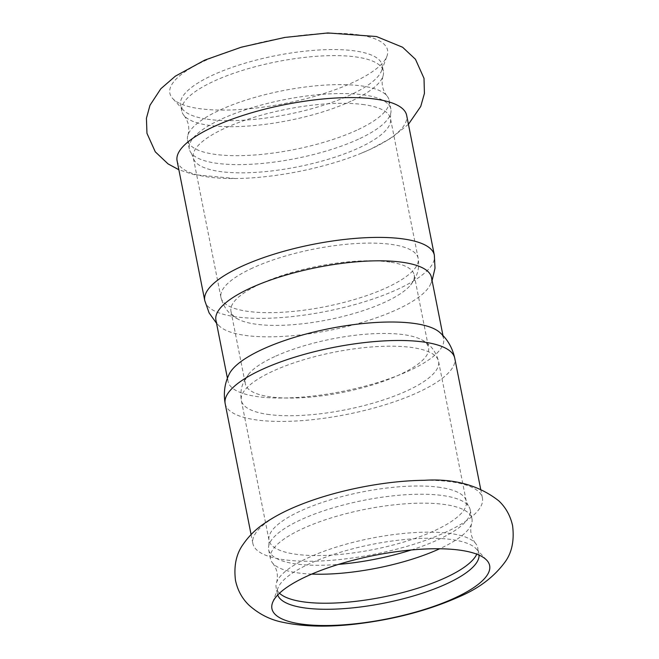 <?xml version="1.0" encoding="UTF-8"?>
<svg xmlns="http://www.w3.org/2000/svg" width="659" height="659" viewBox="0 0 659 659"><rect width="100%" height="100%" fill="white"/><g stroke="black" fill="none" stroke-linecap="round" stroke-linejoin="round"><path stroke-width="0.49" stroke-dasharray="3.29 2.47" d="M299.845 504.951A117.014 34.153 168.8 0 0 252.867 543.502A117.014 34.153 168.8 0 0 283.09 559.59A117.014 34.153 168.8 0 0 445.558 532.274A117.014 34.153 168.8 0 0 482.429 498.047A117.014 34.153 168.8 0 0 452.206 481.96A117.014 34.153 168.8 0 0 424.305 480.304M411.224 549.993A102.73 29.984 168.8 0 0 437.823 539.853A102.73 29.984 168.8 0 0 470.205 509.811A102.73 29.984 168.8 0 0 468.236 505.684A102.73 29.984 168.8 0 0 400.235 495.14A102.73 29.984 168.8 0 0 301.031 519.671A102.73 29.984 168.8 0 0 268.905 545.15A102.73 29.984 168.8 0 0 268.658 549.713A102.73 29.984 168.8 0 0 338.487 564.392M311.748 574.088A102.73 29.984 -11.2 0 1 272.694 563.148A102.73 29.984 -11.2 0 1 270.421 558.651A102.73 29.984 -11.2 0 1 302.802 528.6A102.73 29.984 -11.2 0 1 409.041 503.575A102.73 29.984 -11.2 0 1 471.968 518.74A102.73 29.984 -11.2 0 1 471.58 523.773A102.73 29.984 -11.2 0 1 439.652 548.766M279.482 593.232A102.73 29.984 -11.2 0 1 276.162 587.647A102.73 29.984 -11.2 0 1 276.549 582.614A102.73 29.984 -11.2 0 1 308.544 557.596A102.73 29.984 -11.2 0 1 407.056 533.131A102.73 29.984 -11.2 0 1 475.436 543.238A102.73 29.984 -11.2 0 1 477.709 547.736A102.73 29.984 -11.2 0 1 476.77 554.17M479.068 555.117A102.73 29.984 168.8 0 0 478.912 553.791A102.73 29.984 168.8 0 0 476.309 548.922A102.73 29.984 168.8 0 0 452.371 539.672A102.73 29.984 168.8 0 0 347.095 550.314A102.73 29.984 168.8 0 0 277.917 588.207A102.73 29.984 168.8 0 0 277.365 593.701A102.73 29.984 168.8 0 0 277.719 594.986M358.924 34.894A110.967 32.39 168.8 0 0 227.446 51.88A110.967 32.39 168.8 0 0 172.683 98.52A110.967 32.39 168.8 0 0 198.54 108.521A110.967 32.39 168.8 0 0 352.614 82.606A110.967 32.39 168.8 0 0 386.99 56.089A110.967 32.39 168.8 0 0 358.924 34.894M177.09 160.796A117.014 34.153 168.8 0 0 207.313 176.884A117.014 34.153 168.8 0 0 235.214 178.54A117.014 34.153 168.8 0 0 359.682 153.893A117.014 34.153 168.8 0 0 369.781 149.568A117.014 34.153 168.8 0 0 406.652 115.341M356.717 130.243A102.73 29.984 -11.2 0 1 250.478 155.269A102.73 29.984 -11.2 0 1 187.551 140.103A102.73 29.984 -11.2 0 1 187.939 135.079A102.73 29.984 -11.2 0 1 219.925 110.053A102.73 29.984 -11.2 0 1 318.437 85.588A102.73 29.984 -11.2 0 1 386.825 95.695A102.73 29.984 -11.2 0 1 389.098 100.193A102.73 29.984 -11.2 0 1 356.717 130.243M358.488 139.173A102.73 29.984 -11.2 0 1 259.284 163.704A102.73 29.984 -11.2 0 1 191.283 153.16A102.73 29.984 -11.2 0 1 189.314 149.033A102.73 29.984 -11.2 0 1 221.696 118.991A102.73 29.984 -11.2 0 1 327.935 93.965A102.73 29.984 -11.2 0 1 390.861 109.13A102.73 29.984 -11.2 0 1 390.614 113.694A102.73 29.984 -11.2 0 1 358.488 139.173M350.975 101.247A102.73 29.984 -11.2 0 1 252.463 125.712A102.73 29.984 -11.2 0 1 184.083 115.605A102.73 29.984 -11.2 0 1 181.81 111.107A102.73 29.984 -11.2 0 1 214.183 81.065A102.73 29.984 -11.2 0 1 320.422 56.031A102.73 29.984 -11.2 0 1 383.357 71.205A102.73 29.984 -11.2 0 1 382.97 76.23A102.73 29.984 -11.2 0 1 350.975 101.247M207.148 119.18A102.73 29.984 168.8 0 0 349.781 95.193A102.73 29.984 168.8 0 0 381.602 70.637A102.73 29.984 168.8 0 0 382.154 65.142A102.73 29.984 168.8 0 0 355.621 51.023A102.73 29.984 168.8 0 0 241.968 64.121A102.73 29.984 168.8 0 0 180.607 105.053A102.73 29.984 168.8 0 0 183.21 109.921A102.73 29.984 168.8 0 0 207.148 119.18M390.054 262.109A93.389 27.258 168.8 0 0 260.387 283.914A93.389 27.258 168.8 0 0 230.955 311.229A93.389 27.258 168.8 0 0 237.965 319.113A93.389 27.258 168.8 0 0 255.082 324.071A93.389 27.258 168.8 0 0 343.586 316.295A93.389 27.258 168.8 0 0 410.697 284.91A93.389 27.258 168.8 0 0 414.182 274.951A93.389 27.258 168.8 0 0 390.054 262.109M215.921 320.167A109.872 32.069 168.8 0 0 219.859 326.493A109.872 32.069 168.8 0 0 244.308 335.266A109.872 32.069 168.8 0 0 354.723 324.483A109.872 32.069 168.8 0 0 430.253 284.836A109.872 32.069 168.8 0 0 431.48 277.48M274.77 356.577A93.389 27.258 168.8 0 0 248.822 373.933A93.389 27.258 168.8 0 0 245.346 383.892A93.389 27.258 168.8 0 0 269.465 396.734A93.389 27.258 168.8 0 0 372.78 384.823A93.389 27.258 168.8 0 0 428.564 347.614A93.389 27.258 168.8 0 0 421.554 339.731A93.389 27.258 168.8 0 0 404.437 334.772A93.389 27.258 168.8 0 0 274.77 356.577M229.266 374.007A109.872 32.069 168.8 0 0 228.039 381.363A109.872 32.069 168.8 0 0 256.425 396.471A109.872 32.069 168.8 0 0 377.969 382.459A109.872 32.069 168.8 0 0 443.598 338.685A109.872 32.069 168.8 0 0 439.66 332.35M364.518 104.723A100.53 29.342 168.8 0 0 224.933 128.192A100.53 29.342 168.8 0 0 193.252 157.592A100.53 29.342 168.8 0 0 219.225 171.414A100.53 29.342 168.8 0 0 330.439 158.597A100.53 29.342 168.8 0 0 390.49 118.546A100.53 29.342 168.8 0 0 364.518 104.723M252.619 268.007A100.53 29.342 168.8 0 0 220.938 297.407A100.53 29.342 168.8 0 0 246.903 311.229A100.53 29.342 168.8 0 0 358.125 298.403A100.53 29.342 168.8 0 0 418.168 258.353A100.53 29.342 168.8 0 0 392.204 244.53A100.53 29.342 168.8 0 0 252.619 268.007M204.768 300.611A117.014 34.153 168.8 0 0 234.999 316.699A117.014 34.153 168.8 0 0 364.443 301.773A117.014 34.153 168.8 0 0 434.339 255.148M440.294 487.429A100.53 29.342 168.8 0 0 300.718 510.898A100.53 29.342 168.8 0 0 269.029 540.306A100.53 29.342 168.8 0 0 295.001 554.128A100.53 29.342 168.8 0 0 406.216 541.303A100.53 29.342 168.8 0 0 466.267 501.252A100.53 29.342 168.8 0 0 440.294 487.429M267.315 414.313A100.53 29.342 168.8 0 0 378.53 401.496A100.53 29.342 168.8 0 0 438.581 361.437A100.53 29.342 168.8 0 0 412.616 347.614A100.53 29.342 168.8 0 0 273.032 371.091A100.53 29.342 168.8 0 0 241.351 400.491A100.53 29.342 168.8 0 0 267.315 414.313M225.18 403.695A117.014 34.153 168.8 0 0 255.412 419.783A117.014 34.153 168.8 0 0 384.856 404.857A117.014 34.153 168.8 0 0 454.751 358.241M471.968 518.74L470.205 509.811M270.421 558.651L268.658 549.713M471.58 523.773C469.727 530.882 471.012 537.373 475.436 543.238M276.549 582.614C278.411 575.505 277.126 569.014 272.694 563.148M478.912 553.791L477.709 547.736M277.365 593.701L276.162 587.647M408.432 124.304L391.339 137.978L370.342 149.321L359.682 153.893M235.214 178.54L193.779 174.61L178.861 169.758M390.861 109.13L389.098 100.193M189.314 149.033L187.551 140.103M386.825 95.695C382.393 89.83 381.108 83.339 382.97 76.23M187.939 135.079C189.792 127.961 188.507 121.47 184.083 115.605M383.357 71.205L382.154 65.142M181.81 111.107L180.607 105.053M390.614 113.694L390.49 118.546L418.168 258.353C419.363 265.445 418.399 271.978 415.277 277.941L410.697 284.91M191.283 153.16L193.252 157.592L220.938 297.407C223.681 307.638 229.357 314.87 237.965 319.113M430.253 284.836L432.098 280.602M219.859 326.493L216.539 323.281M381.602 70.637L386.99 56.089M183.21 109.921L172.683 98.52M421.554 339.731C430.162 343.973 435.838 351.206 438.581 361.437L466.267 501.252L468.236 505.684M248.822 373.933L244.242 380.902C241.12 386.866 240.156 393.398 241.351 400.491L269.029 540.306L268.905 545.15M230.955 311.229L245.346 383.892M414.182 274.951L428.564 347.614M227.421 378.241L228.039 381.363M442.98 335.563L443.598 338.685M251.087 534.54L252.867 543.502M480.658 489.085L482.429 498.047M277.917 588.207L272.529 602.754M476.309 548.922L486.836 560.323"/><path stroke-width="0.99" d="M460.979 550.323A110.967 32.39 168.8 0 0 347.26 561.822A110.967 32.39 168.8 0 0 272.529 602.754A110.967 32.39 168.8 0 0 300.595 623.949A110.967 32.39 168.8 0 0 454.669 598.043A110.967 32.39 168.8 0 0 486.836 560.323A110.967 32.39 168.8 0 0 460.979 550.323M424.305 480.304A117.014 34.153 168.8 0 0 299.845 504.951C285.627 510.585 273.353 517.06 263.032 524.366C255.313 529.712 248.748 536.278 243.336 544.079C236.293 553.634 233.673 565.735 235.485 580.373C237.594 590.266 242.092 598.529 248.978 605.168C259.185 614.287 270.701 620.037 283.518 622.417C303.956 626.717 327.976 627.269 355.572 624.073C393.868 619.542 428.334 610.473 458.952 596.865C478.492 588.627 493.715 577.193 504.629 562.564C511.812 553.115 514.457 540.8 512.578 525.627C510.363 515.725 505.782 507.479 498.83 500.898C479.002 485.271 454.158 478.401 424.305 480.304M338.487 564.392A102.73 29.984 168.8 0 0 411.224 549.993M439.652 548.766A102.73 29.984 -11.2 0 1 439.594 548.79A102.73 29.984 -11.2 0 1 311.748 574.088M476.77 554.17A102.73 29.984 -11.2 0 1 445.336 577.778A102.73 29.984 -11.2 0 1 279.482 593.232M277.719 594.986A102.73 29.984 168.8 0 0 303.898 607.82A102.73 29.984 168.8 0 0 446.538 583.841A102.73 29.984 168.8 0 0 479.068 555.117M434.339 255.148L406.652 115.341A117.014 34.153 168.8 0 0 376.429 99.254A117.014 34.153 168.8 0 0 246.977 114.172A117.014 34.153 168.8 0 0 177.09 160.796L204.768 300.611A117.014 34.153 168.8 0 1 241.647 266.384A117.014 34.153 168.8 0 1 404.107 239.06A117.014 34.153 168.8 0 1 434.339 255.148L435.006 268.164L432.098 280.602M442.98 335.563L431.48 277.48A109.872 32.069 168.8 0 0 403.094 262.373A109.872 32.069 168.8 0 0 250.552 288.032A109.872 32.069 168.8 0 0 215.921 320.167L227.421 378.241M225.18 403.695A117.014 34.153 168.8 0 1 262.06 369.468A117.014 34.153 168.8 0 1 424.52 342.153A117.014 34.153 168.8 0 1 454.751 358.241C452.42 347.705 447.395 339.08 439.66 332.35A109.872 32.069 168.8 0 0 415.211 323.577A109.872 32.069 168.8 0 0 262.669 349.229A109.872 32.069 168.8 0 0 229.266 374.007C224.678 383.176 223.319 393.069 225.18 403.695L251.087 534.54M178.861 169.758L168.053 163.893L155.285 151.825L146.965 133.332L146.422 118.266L149.988 105.267L160.829 88.743L175.352 76.156L204.776 60.101L241.342 47.176L284.869 37.423L327.861 32.95L376.454 36.533L402.591 47.234L415.467 59.285L424.009 78.355L424.421 93.438L420.73 106.453L408.432 124.304M216.539 323.281L209.109 312.893L204.768 300.611M454.751 358.241L480.658 489.085"/></g></svg>
